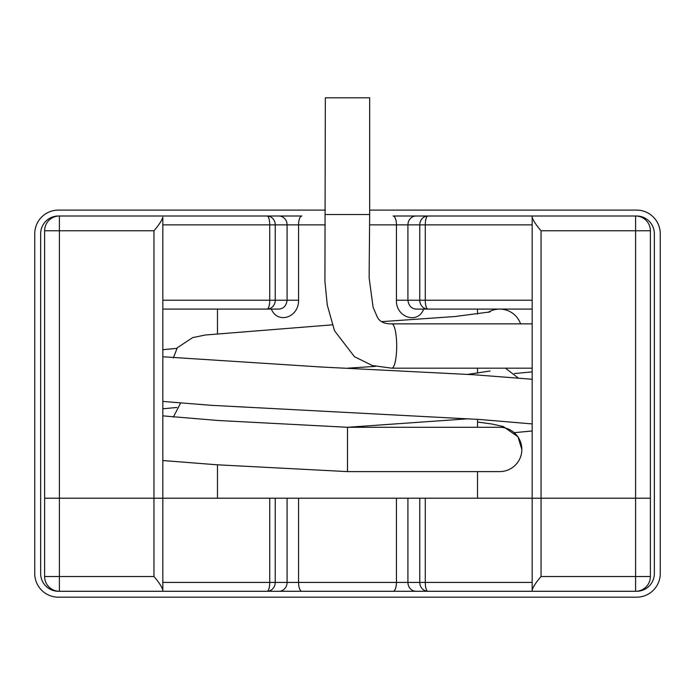 <?xml version="1.0" encoding="UTF-8"?>
<svg xmlns="http://www.w3.org/2000/svg" width="695" height="695" viewBox="0 0 695 695"><rect width="100%" height="100%" fill="white"/><g stroke="black" fill="none" stroke-linecap="round" stroke-linejoin="round"><path stroke-width="1.04" d="M153.951 230.783C158.903 225.015 161.857 220.506 162.821 217.24L162.821 498.202L153.951 498.202L162.821 498.202L162.821 590.046C161.857 586.789 158.903 582.271 153.951 576.511L59.396 576.511L59.396 498.202L44.619 498.202L153.951 498.202L59.396 498.202L59.396 230.783L153.951 230.783L153.951 576.511M44.619 576.511A14.777 14.777 0 0 0 59.396 591.28L59.396 576.511L44.619 576.511L44.619 230.783L59.396 230.783L59.396 216.006L267.08 216.006A8.861 2.65 90 0 1 269.73 224.867L162.821 224.867M278.93 216.006L267.08 216.006A8.861 8.149 -90 0 1 275.229 224.867L298.563 224.867A8.861 3.336 -90 0 1 301.899 216.006L278.93 216.006A8.861 8.149 90 0 1 287.078 224.867L287.078 300.223L275.229 300.223L275.229 224.867L269.73 224.867L269.73 300.223L162.821 300.223M393.101 216.006L532.179 216.006L393.101 216.006A8.861 3.336 90 0 1 396.437 224.867L369.566 224.867M162.821 216.006L301.899 216.006M532.179 217.24L532.179 216.006L635.604 216.006L635.604 498.202L541.049 498.202L650.381 498.202L650.381 576.511L541.049 576.511L541.049 498.202L532.179 498.202L532.179 217.24C533.143 220.506 536.097 225.015 541.049 230.783L650.381 230.783L650.381 498.202L635.604 498.202L635.604 591.28L532.179 591.28L532.179 590.046L532.179 591.28L162.821 591.28L162.821 590.046M532.179 309.084L415.758 309.084C411.232 308.484 408.617 305.531 407.922 300.223L407.922 224.867A8.861 8.149 -90 0 1 416.07 216.006M477.517 314.097L477.517 309.084L415.758 309.084M217.483 333.374L217.483 309.084L279.242 309.084L162.821 309.084M541.049 576.511C536.097 582.271 533.143 586.789 532.179 590.046L532.179 498.202L541.049 498.202L541.049 230.783M423.663 309.084C417.834 324.869 395.655 317.233 396.437 300.223L396.437 224.867L425.27 224.867A8.861 2.65 -90 0 1 427.92 216.006A8.861 8.149 90 0 0 419.771 224.867L419.771 300.223A8.861 8.149 90 0 0 427.92 309.084A8.861 2.65 -90 0 1 425.27 300.223L425.27 224.867L532.179 224.867M325.234 224.867L298.563 224.867L298.563 300.223C298.946 317.519 277.644 324.504 271.337 309.084M301.899 591.28A8.861 3.336 -90 0 1 298.563 582.419L287.078 582.419L287.078 498.202L407.922 498.202L407.922 582.419L396.437 582.419L396.437 498.202L162.821 498.202M59.396 216.006A14.777 14.777 0 0 0 44.619 230.783A14.777 14.777 0 0 1 59.396 216.006L58.389 216.006A17.731 17.731 0 0 0 40.657 233.737L40.657 573.549A17.731 17.731 0 0 0 58.389 591.28L532.179 591.28M635.604 216.006A14.777 14.777 0 0 1 650.381 230.783A14.777 14.777 0 0 0 635.604 216.006L636.611 216.006A17.731 17.731 0 0 1 654.343 233.737L654.343 573.549A17.731 17.731 0 0 1 636.611 591.28L635.604 591.28A14.777 14.777 0 0 0 650.381 576.511A14.777 14.777 0 0 1 635.604 591.28M279.242 309.084C283.769 308.484 286.383 305.531 287.078 300.223L298.563 300.223M162.821 460.524L216.571 464.755L347.5 471.61L347.5 427.286L217.813 420.475L162.821 415.871M347.5 471.61L499.679 471.61A22.162 22.162 0 0 0 521.841 449.448A22.162 22.162 0 0 0 499.679 427.286L347.5 427.286L468.456 418.764M520.572 323.861A22.162 22.162 0 0 0 488.003 312.411M325.338 214.529L369.662 214.529L369.662 97.813L325.338 97.813L324.921 281.319L327.267 305.027L334.477 330.681L354.415 356.665L372.294 365.518L391.824 368.185A22.162 4.865 -90 0 0 396.689 346.023A22.162 4.865 -90 0 0 391.824 323.861L532.179 323.861M396.437 498.202L532.179 498.202M325.338 210.099L58.389 210.099A23.639 23.639 0 0 0 34.75 233.737L34.75 573.549A23.639 23.639 0 0 0 58.389 597.187L636.611 597.187A23.639 23.639 0 0 0 660.25 573.549L660.25 233.737A23.639 23.639 0 0 0 636.611 210.099L369.662 210.099M532.179 300.223L396.437 300.223M275.229 300.223L269.73 300.223A8.861 2.65 90 0 1 267.08 309.084A8.861 8.149 -90 0 0 275.229 300.223M532.179 582.419L425.27 582.419L425.27 498.202M419.771 498.202L419.771 582.419A8.861 8.149 90 0 0 427.92 591.28A8.861 2.65 -90 0 1 425.27 582.419L407.922 582.419A8.861 8.149 -90 0 0 416.07 591.28M393.101 591.28A8.861 3.336 90 0 0 396.437 582.419L298.563 582.419L298.563 498.202M278.93 591.28A8.861 8.149 90 0 0 287.078 582.419L275.229 582.419L275.229 498.202M269.73 498.202L269.73 582.419A8.861 2.65 90 0 1 267.08 591.28A8.861 8.149 -90 0 0 275.229 582.419L162.821 582.419M477.517 498.202L477.517 471.61M477.517 427.286L477.517 419.346M477.517 373.198L477.517 368.185M217.483 498.202L217.483 464.816M176.886 348.351L162.821 349.715M162.821 408.816L176.886 407.452M532.179 423.924L479.897 419.493L211.019 405.298L162.821 401.423M532.179 379.27L474.285 374.77L321.281 367.012L162.821 356.77M514.413 373.545L532.179 371.877M514.413 432.646L532.179 430.978M173.333 358.012L177.286 347.761L192.611 337.631L205.364 334.999L332.193 324.852M381.677 321.646L454.982 316.529L490.088 311.916M518.114 377.906L505.439 368.185M347.509 368.185L375.526 366.369M490.088 371.008L467.787 374.362M180.587 403.091L173.333 417.113M521.841 449.448L517.966 436.781L503.328 426.556L491.704 423.985L477.517 422.021M391.824 368.185L532.179 368.185M369.662 214.529L369.132 277.791L373.076 307.225L377.402 317.302C379.896 321.837 384.709 324.018 391.824 323.861"/></g></svg>
